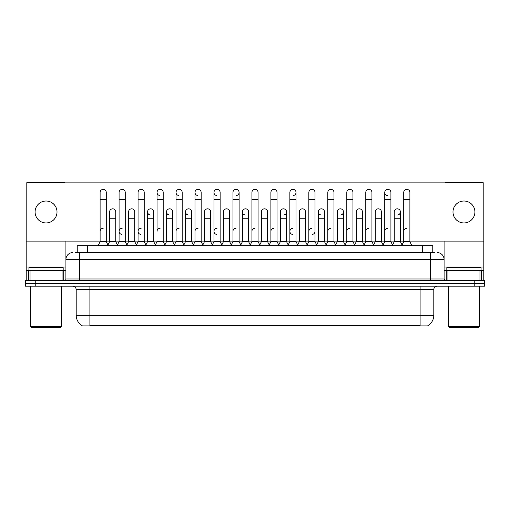 <?xml version="1.0" encoding="UTF-8"?>
<svg xmlns="http://www.w3.org/2000/svg" width="510" height="510" viewBox="0 0 510 510"><rect width="100%" height="100%" fill="white"/><g stroke="black" fill="none" stroke-linecap="round" stroke-linejoin="round"><path stroke-width="0.76" d="M77.227 252.603L77.227 245.75L432.773 245.75L432.773 252.603M427.979 325.571L427.979 325.903L82.021 325.903L82.021 325.571M82.123 325.629A11.991 11.991 0 0 1 76.194 315.288L89.894 315.288L89.894 325.629L420.106 325.629L420.106 315.288L433.806 315.288L433.806 289.597A3.423 3.423 0 0 1 437.229 286.174M76.194 315.288L76.194 289.597C75.99 287.519 74.849 286.371 72.771 286.174M427.877 325.629A11.991 11.991 0 0 0 433.806 315.288M484.5 286.174L484.5 283.433L25.5 283.433L25.5 286.174L35.776 286.174L35.776 283.433L25.5 283.433L25.5 280.691L35.776 280.691L35.776 283.433L484.5 283.433L484.5 286.174L35.776 286.174M75.327 252.603L434.832 252.603M75.168 252.603L79.624 252.603L79.624 259.456L65.918 259.456L65.918 278.976A1.715 1.715 0 0 1 64.209 280.691M72.771 252.603A6.853 6.853 0 0 0 65.918 259.456L65.918 241.096M437.229 252.603A6.853 6.853 0 0 1 444.082 259.456L444.082 278.976L445.791 280.691M484.5 280.691L484.5 283.433L484.5 280.691L35.776 280.691M98.047 245.75L100.107 241.638L106.271 241.638L108.324 245.75M106.271 241.638L106.271 192.455A3.085 3.085 0 0 0 103.186 189.369A3.085 3.085 0 0 1 103.383 189.376M100.107 241.638L100.107 199.302L106.271 199.302M100.107 199.302L100.107 192.455A3.085 3.085 0 0 1 103.186 189.369M107.929 244.966L109.593 241.638L115.757 241.638L117.421 244.966L119.079 241.638L125.25 241.638L127.302 245.75M115.757 241.638L115.757 211.911A3.085 3.085 0 0 0 112.869 208.832A3.085 3.085 0 0 1 115.757 211.911M109.593 241.638L109.593 218.758L115.757 218.758M109.593 218.758L109.593 211.911A3.085 3.085 0 0 1 112.869 208.832M100.107 231.368A3.085 3.085 0 0 1 103.186 228.282M146.281 245.75L144.222 241.638L138.057 241.638L136.399 244.966L134.736 241.638L128.571 241.638L126.907 244.966L125.25 241.638L125.25 199.302L119.079 199.302L119.079 241.638L117.026 245.75M119.079 199.302L119.079 192.455A3.085 3.085 0 0 1 122.355 189.376A3.085 3.085 0 0 1 125.25 192.455L125.25 199.302M155.371 244.966L153.714 241.638L147.543 241.638L145.885 244.966L144.222 241.638L144.222 199.302L138.057 199.302L138.057 241.638L136.004 245.75M138.057 199.302L138.057 192.455A3.085 3.085 0 0 1 141.334 189.376A3.085 3.085 0 0 1 144.222 192.455L144.222 199.302M154.976 245.75L157.035 241.638L163.2 241.638L165.253 245.75M163.2 241.638L163.2 192.455A3.085 3.085 0 0 0 160.114 189.369A3.085 3.085 0 0 0 157.035 192.353A3.085 3.085 0 0 0 159.923 195.528M160.114 228.282A3.085 3.085 0 0 0 157.035 231.368L157.035 199.302L163.2 199.302M157.035 199.302L157.035 192.455A3.085 3.085 0 0 1 160.312 189.376M173.955 245.75L176.014 241.638L182.178 241.638L184.231 245.75M182.178 241.638L182.178 192.455A3.085 3.085 0 0 0 179.093 189.369A3.085 3.085 0 0 0 176.014 192.353A3.085 3.085 0 0 0 178.902 195.528M164.864 244.966L166.521 241.638L172.686 241.638L174.35 244.966L176.014 241.638L176.014 199.302L182.178 199.302M176.014 199.302L176.014 192.455A3.085 3.085 0 0 1 179.284 189.376M134.736 241.638L134.736 211.911A3.085 3.085 0 0 0 131.848 208.832A3.085 3.085 0 0 1 134.736 211.911M128.571 241.638L128.571 218.758L134.736 218.758M128.571 218.758L128.571 211.911A3.085 3.085 0 0 1 131.848 208.832M153.714 241.638L153.714 211.911A3.085 3.085 0 0 0 150.82 208.832A3.085 3.085 0 0 1 153.714 211.911M147.543 241.638L147.543 218.758L153.714 218.758M147.543 218.758L147.543 211.911A3.085 3.085 0 0 1 150.82 208.832M172.686 241.638L172.686 211.911A3.085 3.085 0 0 0 169.798 208.832A3.085 3.085 0 0 1 172.686 211.911M166.521 241.638L166.521 218.758L172.686 218.758M166.521 218.758L166.521 211.911A3.085 3.085 0 0 1 169.798 208.832M119.079 231.368A3.085 3.085 0 0 1 122.164 228.282A3.085 3.085 0 0 0 119.085 231.266A3.085 3.085 0 0 0 121.973 234.441M144.222 241.638L144.222 231.368M138.057 241.638L138.057 231.368A3.085 3.085 0 0 1 141.142 228.282A3.085 3.085 0 0 0 138.057 231.266A3.085 3.085 0 0 0 140.945 234.441M176.014 241.638L176.014 231.368A3.085 3.085 0 0 1 179.093 228.282M194.986 231.368A3.085 3.085 0 0 1 198.071 228.282M211.911 245.75L213.964 241.638L220.129 241.638L220.129 231.368M213.964 231.368A3.085 3.085 0 0 1 217.05 228.282A3.085 3.085 0 0 0 213.964 231.266A3.085 3.085 0 0 0 216.852 234.441M232.942 231.368A3.085 3.085 0 0 1 236.022 228.282M260.138 245.75L258.085 241.638L251.915 241.638L251.915 231.368A3.085 3.085 0 0 1 255 228.282M288.207 244.966L286.55 241.638L280.379 241.638L278.721 244.966L277.058 241.638L270.893 241.638L269.235 244.966L267.572 241.638L267.572 211.911A3.085 3.085 0 0 0 264.684 208.832A3.085 3.085 0 0 1 267.572 211.911M270.893 231.368A3.085 3.085 0 0 1 273.978 228.282M289.871 231.368A3.085 3.085 0 0 1 292.95 228.282A3.085 3.085 0 0 0 289.871 231.266A3.085 3.085 0 0 0 292.759 234.441M306.791 245.75L308.85 241.638L315.014 241.638L315.014 231.368A3.085 3.085 0 0 1 312.126 234.441M308.85 231.368A3.085 3.085 0 0 1 311.929 228.282M330.907 228.282A3.085 3.085 0 0 0 327.822 231.368L327.822 241.638L333.986 241.638L335.65 244.966L337.314 241.638L343.479 241.638L345.136 244.966L346.8 241.638L352.965 241.638L354.628 244.966L356.286 241.638L362.457 241.638L364.114 244.966L365.778 241.638L371.943 241.638L373.6 244.966L375.264 241.638L381.429 241.638L383.093 244.966L384.75 241.638L390.921 241.638L392.579 244.966L394.243 241.638L400.407 241.638L402.071 244.966L403.729 241.638L409.893 241.638L411.952 245.75L409.893 241.638L409.893 192.455A3.085 3.085 0 0 0 406.814 189.369A3.085 3.085 0 0 1 407.005 189.376M346.8 231.368A3.085 3.085 0 0 1 349.885 228.282M365.778 231.368A3.085 3.085 0 0 1 368.858 228.282M384.75 231.368A3.085 3.085 0 0 1 387.836 228.282M403.729 231.368A3.085 3.085 0 0 1 406.814 228.282M62.067 280.691L62.067 270.415L30.039 270.415L30.039 280.691M64.878 182.86A1.715 1.715 0 0 0 64.209 182.727L27.897 182.727A1.715 1.715 0 0 0 27.228 182.86M409.893 241.096L483.818 241.096L483.818 182.86L26.182 182.86L26.182 270.415L30.039 270.415M62.067 270.415L65.918 270.415M26.182 280.691L26.182 270.415M479.961 280.691L479.961 270.415L447.933 270.415L447.933 280.691M483.818 280.691L483.818 270.415L483.818 280.691M482.772 182.86A1.715 1.715 0 0 0 482.103 182.727L445.791 182.727A1.715 1.715 0 0 0 445.122 182.86M444.082 241.096L444.082 259.456L430.376 259.456L430.376 278.976L444.082 278.976M483.818 241.096L483.818 270.415L481.65 270.415L481.65 280.691M444.082 270.415L447.933 270.415M479.961 270.415L481.65 270.415M63.176 270.415L63.176 267.673L28.923 267.673L28.923 270.415M30.638 286.174L30.638 326.591L61.468 326.591L61.468 286.174M61.468 326.591L60.779 327.273L31.32 327.273L30.638 326.591M481.077 270.415L481.077 267.673L446.824 267.673L446.824 270.415M448.532 286.174L448.532 326.591L479.362 326.591L479.362 286.174M479.362 326.591L478.68 327.273L449.221 327.273L448.532 326.591M382.698 245.75L384.75 241.638L384.75 192.455A3.085 3.085 0 0 1 387.836 189.369A3.085 3.085 0 0 0 384.757 192.353A3.085 3.085 0 0 0 387.645 195.528M326.164 244.966L324.5 241.638L318.336 241.638L318.336 211.911A3.085 3.085 0 0 1 321.421 208.826A3.085 3.085 0 0 0 318.336 211.809A3.085 3.085 0 0 0 321.224 214.984M250.257 244.966L248.593 241.638L242.428 241.638L242.428 211.911A3.085 3.085 0 0 1 245.514 208.826A3.085 3.085 0 0 0 242.428 211.809A3.085 3.085 0 0 0 245.316 214.984M193.328 244.966L191.664 241.638L185.5 241.638L185.5 211.911A3.085 3.085 0 0 1 188.579 208.826A3.085 3.085 0 0 0 185.5 211.809A3.085 3.085 0 0 0 188.388 214.984M213.964 241.638L213.964 192.455A3.085 3.085 0 0 1 217.05 189.369A3.085 3.085 0 0 0 213.964 192.353A3.085 3.085 0 0 0 216.852 195.528M169.607 208.826A3.085 3.085 0 0 0 166.521 211.809A3.085 3.085 0 0 0 169.409 214.984M150.629 208.826A3.085 3.085 0 0 0 147.549 211.809A3.085 3.085 0 0 0 150.437 214.984M203.209 245.75L201.15 241.638L194.986 241.638L194.986 192.455A3.085 3.085 0 0 1 198.071 189.369A3.085 3.085 0 0 0 194.992 192.353A3.085 3.085 0 0 0 197.874 195.528M463.947 201.016A10.959 10.959 0 0 0 452.988 211.975A10.959 10.959 0 0 0 463.947 222.94A10.959 10.959 0 0 0 474.912 211.975A10.959 10.959 0 0 0 463.947 201.016M46.053 201.016A10.959 10.959 0 0 0 35.088 211.975A10.959 10.959 0 0 0 46.053 222.94A10.959 10.959 0 0 0 57.012 211.975A10.959 10.959 0 0 0 46.053 201.016M340.591 214.984A3.085 3.085 0 0 0 343.479 211.911A3.085 3.085 0 0 0 340.591 208.832A3.085 3.085 0 0 1 343.479 211.911L343.479 241.638M293.148 195.528A3.085 3.085 0 0 0 296.036 192.455A3.085 3.085 0 0 0 292.95 189.369A3.085 3.085 0 0 1 293.148 189.376M236.219 195.528A3.085 3.085 0 0 0 239.107 192.455A3.085 3.085 0 0 0 236.022 189.369A3.085 3.085 0 0 1 236.219 189.376M26.182 241.096L100.107 241.096M106.271 241.096L109.593 241.096M115.757 241.096L119.079 241.096M125.25 241.096L128.571 241.096M134.736 241.096L138.057 241.096M144.222 241.096L147.543 241.096M153.714 241.096L157.035 241.096M163.2 241.096L166.521 241.096M172.686 241.096L176.014 241.096M182.178 241.096L185.5 241.096M191.664 241.096L194.986 241.096M201.15 241.096L204.478 241.096M210.643 241.096L213.964 241.096M220.129 241.096L223.45 241.096M229.621 241.096L232.942 241.096M239.107 241.096L242.428 241.096M248.593 241.096L251.915 241.096M258.085 241.096L261.407 241.096M267.572 241.096L270.893 241.096M277.058 241.096L280.379 241.096M286.55 241.096L289.871 241.096M296.036 241.096L299.357 241.096M305.522 241.096L308.85 241.096M315.014 241.096L318.336 241.096M324.5 241.096L327.822 241.096M333.986 241.096L337.314 241.096M343.479 241.096L346.8 241.096M352.965 241.096L356.286 241.096M362.457 241.096L365.778 241.096M371.943 241.096L375.264 241.096M381.429 241.096L384.75 241.096M390.921 241.096L394.243 241.096M400.407 241.096L403.729 241.096M283.656 214.984A3.085 3.085 0 0 0 286.55 211.911A3.085 3.085 0 0 0 283.656 208.832A3.085 3.085 0 0 1 286.55 211.911L286.55 241.638M397.519 214.984A3.085 3.085 0 0 0 400.407 211.911A3.085 3.085 0 0 0 397.519 208.832A3.085 3.085 0 0 1 400.407 211.911L400.407 241.638M194.986 241.638L192.933 245.75M201.15 241.638L201.15 192.455A3.085 3.085 0 0 0 198.071 189.369A3.085 3.085 0 0 1 198.262 189.376M213.964 199.302L220.129 199.302L220.129 241.638L222.188 245.75M217.241 189.376A3.085 3.085 0 0 0 217.05 189.369A3.085 3.085 0 0 1 220.129 192.455L220.129 199.302M230.883 245.75L232.942 241.638L239.107 241.638L241.16 245.75M239.107 241.638L239.107 192.455M232.942 241.638L232.942 199.302L239.107 199.302M232.942 199.302L232.942 192.455A3.085 3.085 0 0 1 236.022 189.369M185.5 241.638L183.836 244.966M191.664 241.638L191.664 211.911A3.085 3.085 0 0 0 188.776 208.832A3.085 3.085 0 0 1 191.664 211.911M202.814 244.966L204.478 241.638L210.643 241.638L212.3 244.966M210.643 241.638L210.643 211.911A3.085 3.085 0 0 0 207.755 208.832A3.085 3.085 0 0 1 210.643 211.911M204.478 241.638L204.478 218.758L210.643 218.758M204.478 218.758L204.478 211.911A3.085 3.085 0 0 1 207.755 208.832M221.793 244.966L223.45 241.638L229.621 241.638L231.279 244.966M229.621 241.638L229.621 211.911A3.085 3.085 0 0 0 226.727 208.832A3.085 3.085 0 0 1 229.621 211.911M223.45 241.638L223.45 218.758L229.621 218.758M223.45 218.758L223.45 211.911A3.085 3.085 0 0 1 226.727 208.832M258.085 241.638L258.085 199.302L251.915 199.302L251.915 241.638L249.862 245.75M251.915 199.302L251.915 192.455A3.085 3.085 0 0 1 255.191 189.376A3.085 3.085 0 0 1 258.085 192.455L258.085 199.302M279.117 245.75L277.058 241.638L277.058 199.302L270.893 199.302L270.893 241.638L268.84 245.75M270.893 199.302L270.893 192.455A3.085 3.085 0 0 1 274.17 189.376A3.085 3.085 0 0 1 277.058 192.455L277.058 199.302M287.812 245.75L289.871 241.638L296.036 241.638L298.089 245.75M296.036 241.638L296.036 192.455M289.871 241.638L289.871 199.302L296.036 199.302M289.871 199.302L289.871 192.455A3.085 3.085 0 0 1 292.95 189.369M308.85 241.638L308.85 199.302L315.014 199.302L315.014 241.638L317.067 245.75M308.85 199.302L308.85 192.455A3.085 3.085 0 0 1 312.126 189.376A3.085 3.085 0 0 1 315.014 192.455L315.014 199.302M336.045 245.75L333.986 241.638L333.986 199.302L327.822 199.302L327.822 241.638L325.769 245.75M327.822 199.302L327.822 192.455A3.085 3.085 0 0 1 331.098 189.376A3.085 3.085 0 0 1 333.986 192.455L333.986 199.302M242.428 241.638L240.765 244.966M248.593 241.638L248.593 211.911A3.085 3.085 0 0 0 245.705 208.832A3.085 3.085 0 0 1 248.593 211.911M259.743 244.966L261.407 241.638L267.572 241.638M261.407 241.638L261.407 218.758L267.572 218.758M261.407 218.758L261.407 211.911A3.085 3.085 0 0 1 264.684 208.832M280.379 241.638L280.379 218.758L286.55 218.758M280.379 218.758L280.379 211.911A3.085 3.085 0 0 1 283.656 208.832M297.7 244.966L299.357 241.638L305.522 241.638L307.186 244.966M305.522 241.638L305.522 211.911A3.085 3.085 0 0 0 302.634 208.832A3.085 3.085 0 0 1 305.522 211.911M299.357 241.638L299.357 218.758L305.522 218.758M299.357 218.758L299.357 211.911A3.085 3.085 0 0 1 302.634 208.832M318.336 241.638L316.672 244.966M324.5 241.638L324.5 211.911A3.085 3.085 0 0 0 321.612 208.832A3.085 3.085 0 0 1 324.5 211.911M355.024 245.75L352.965 241.638L352.965 199.302L346.8 199.302L346.8 241.638L344.747 245.75M346.8 199.302L346.8 192.455A3.085 3.085 0 0 1 350.077 189.376A3.085 3.085 0 0 1 352.965 192.455L352.965 199.302M373.996 245.75L371.943 241.638L371.943 199.302L365.778 199.302L365.778 241.638L363.719 245.75M365.778 199.302L365.778 192.455A3.085 3.085 0 0 1 369.055 189.376A3.085 3.085 0 0 1 371.943 192.455L371.943 199.302M384.75 199.302L390.921 199.302L390.921 241.638L392.974 245.75M388.027 189.376A3.085 3.085 0 0 0 387.836 189.369A3.085 3.085 0 0 1 390.921 192.455L390.921 199.302M409.893 199.302L403.729 199.302L403.729 241.638L401.676 245.75M403.729 199.302L403.729 192.455A3.085 3.085 0 0 1 406.814 189.369M337.314 241.638L337.314 218.758L343.479 218.758M337.314 218.758L337.314 211.911A3.085 3.085 0 0 1 340.591 208.832M362.457 241.638L362.457 211.911A3.085 3.085 0 0 0 359.563 208.832A3.085 3.085 0 0 1 362.457 211.911M356.286 241.638L356.286 218.758L362.457 218.758M356.286 218.758L356.286 211.911A3.085 3.085 0 0 1 359.563 208.832M381.429 241.638L381.429 211.911A3.085 3.085 0 0 0 378.541 208.832A3.085 3.085 0 0 1 381.429 211.911M375.264 241.638L375.264 218.758L381.429 218.758M375.264 218.758L375.264 211.911A3.085 3.085 0 0 1 378.541 208.832M394.243 241.638L394.243 218.758L400.407 218.758M394.243 218.758L394.243 211.911A3.085 3.085 0 0 1 397.519 208.832M418.736 325.903L418.736 325.571M91.264 325.903L91.264 325.571M87.503 252.603L87.503 245.75M422.497 252.603L422.497 245.75M420.106 286.174L420.106 289.597L76.194 289.597M433.806 289.597L420.106 289.597L420.106 315.288L89.894 315.288L89.894 286.174M474.223 286.174L474.223 280.691M79.624 280.691L79.624 278.976L430.376 278.976L430.376 280.691M65.918 278.976L79.624 278.976L79.624 259.456L430.376 259.456L430.376 252.603M65.918 266.991L26.182 266.991M65.892 279.276L65.892 270.415M63.75 270.415L63.75 280.691M26.214 270.415L26.214 280.691M28.35 280.691L28.35 270.415M483.818 266.991L444.082 266.991M483.786 280.691L483.786 270.415M444.108 270.415L444.108 279.276M446.25 280.691L446.25 270.415M194.986 199.302L201.15 199.302M185.5 218.758L191.664 218.758M242.428 218.758L248.593 218.758M318.336 218.758L324.5 218.758"/></g></svg>
